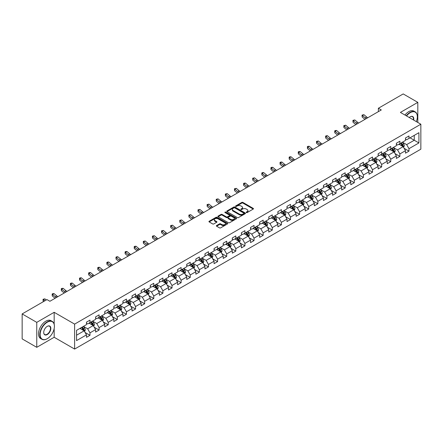 <?xml version="1.0" encoding="UTF-8"?>
<svg xmlns="http://www.w3.org/2000/svg" width="443" height="443" viewBox="0 0 443 443"><rect width="100%" height="100%" fill="white"/><g stroke="black" fill="none" stroke-linecap="round" stroke-linejoin="round"><path stroke-width="0.66" d="M246.347 212.568A0.57 0.327 0 0 0 247.15 212.568L253.246 209.052A0.808 0.471 0 0 0 253.479 208.719A0.808 0.471 0 0 0 253.246 208.393L242.919 202.429A0.808 0.471 0 0 0 241.773 202.429L235.682 205.951A0.57 0.327 0 0 0 236.484 206.41L237.271 205.956A2.597 1.501 0 0 1 240.942 205.956L241.8 206.455A2.597 1.501 0 0 1 242.565 207.512A2.597 1.501 0 0 1 241.8 208.57L241.014 209.03A0.57 0.327 0 0 0 241.817 209.489L242.603 209.035A2.597 1.501 0 0 1 246.275 209.035L247.139 209.533A2.597 1.501 0 0 1 247.897 210.591A2.597 1.501 0 0 1 247.139 211.654L246.347 212.108A0.57 0.327 0 0 0 246.347 212.568L246.347 212.108M216.599 225.542A0.808 0.471 0 0 0 216.361 225.875A0.808 0.471 0 0 0 216.599 226.201L219.495 227.874A0.808 0.471 0 0 0 220.642 227.874L227.409 223.97A0.808 0.471 0 0 0 227.647 223.637A0.808 0.471 0 0 0 227.409 223.305L217.087 217.347A0.808 0.471 0 0 0 215.94 217.347L209.174 221.256A0.808 0.471 0 0 0 208.935 221.583A0.808 0.471 0 0 0 209.174 221.915L212.668 223.936A0.808 0.471 0 0 0 213.814 223.936L216.71 222.264A0.808 0.471 0 0 0 216.948 221.932A0.808 0.471 0 0 0 216.71 221.6L214.977 220.597A2.171 1.251 0 0 1 214.34 219.717A2.171 1.251 0 0 1 215.68 218.56A2.171 1.251 0 0 1 218.045 218.831L224.839 222.751A2.171 1.251 0 0 1 225.476 223.637A2.171 1.251 0 0 1 224.136 224.795A2.171 1.251 0 0 1 221.771 224.523L220.642 223.87A0.808 0.471 0 0 0 219.495 223.87L216.599 225.542L216.599 226.201L219.495 224.546L219.495 223.87M54.168 312.304L36.758 322.36L22.15 313.926L22.15 338.889L36.758 347.323L54.168 337.267L74.618 349.073L74.618 324.11L54.168 312.304L54.168 324.154M417.81 122.462L417.81 102.361L400.4 112.411L420.85 124.217L74.618 324.11M417.81 102.361L403.208 93.927L378.372 108.264L378.372 111.636M22.15 313.926L46.98 299.59L49.904 301.279L381.296 109.947L378.372 108.264M237.332 217.579A0.808 0.471 0 0 0 238.478 217.579L245.245 213.67A0.808 0.471 0 0 0 245.483 213.338A0.808 0.471 0 0 0 245.245 213.011L234.923 207.047A0.808 0.471 0 0 0 233.771 207.047L227.004 210.957A0.808 0.471 0 0 0 226.772 211.289A0.808 0.471 0 0 0 227.004 211.621L237.332 217.579M225.254 212.695A0.57 0.327 0 0 1 225.83 212.773L236.313 218.825L229.557 222.729A0.808 0.471 0 0 1 228.411 222.729L218.089 216.765L220.985 215.11L220.985 214.434L218.089 216.106A0.808 0.471 0 0 0 217.851 216.439A0.808 0.471 0 0 0 218.089 216.765L218.089 216.106M220.985 215.11A0.808 0.471 0 0 1 222.131 215.11L222.131 214.434A0.808 0.471 0 0 0 220.985 214.434M222.131 214.434L226.318 216.849A0.808 0.471 0 0 0 227.464 216.849L229.385 215.741A0.808 0.471 0 0 0 229.624 215.409A0.808 0.471 0 0 0 229.385 215.076L225.027 212.562A0.57 0.327 0 0 1 225.83 212.097L236.324 218.155A0.808 0.471 0 0 1 236.562 218.488A0.808 0.471 0 0 1 236.324 218.82L236.324 218.155M74.618 349.073L420.85 149.18L420.85 124.217M85.106 332.494L89.984 335.312L89.984 332.848L95.594 329.609L95.594 332.073L99.099 330.052L99.099 327.587L104.709 324.348L104.709 326.812L108.214 324.785L108.214 322.327L113.823 319.087L113.823 321.552L117.329 319.525L117.329 317.061L122.932 313.827L122.932 316.285L126.443 314.264L126.443 311.8L132.047 308.561L132.047 311.025L135.552 309.004L135.552 306.539L141.162 303.3L141.162 305.764L144.667 303.737L144.667 301.279L150.277 298.039L150.277 300.498L153.782 298.477L153.782 296.013L159.391 292.773L159.391 295.237L162.897 293.216L162.897 290.752L168.506 287.513L168.506 289.977L172.011 287.95L172.011 285.491L177.621 282.252L177.621 284.716L181.126 282.689L181.126 280.225L186.736 276.991L186.736 279.45L190.241 277.429L190.241 274.965L195.85 271.725L195.85 274.189L199.356 272.168L199.356 269.704L204.965 266.464L204.965 268.929L208.47 266.902L208.47 264.443L214.08 261.204L214.08 263.663L217.585 261.641L217.585 259.177L223.194 255.938L223.194 258.402L226.7 256.381L226.7 253.917L232.309 250.677L232.309 253.141L235.814 251.115L235.814 248.656L241.424 245.416L241.424 247.881L244.929 245.854L244.929 243.39L250.539 240.156L250.539 242.614L254.044 240.593L254.044 238.129L259.653 234.89L259.653 237.354L263.159 235.333L263.159 232.868L268.768 229.629L268.768 232.093L272.273 230.067L272.273 227.608L277.883 224.368L277.883 226.827L281.388 224.806L281.388 222.342L286.998 219.108L286.998 221.566L290.503 219.545L290.503 217.081L296.112 213.842L296.112 216.306L299.618 214.279L299.618 211.82L305.227 208.581L305.227 211.045L308.732 209.018L308.732 206.554L314.342 203.32L314.342 205.779L317.847 203.758L317.847 201.294L323.451 198.054L323.451 200.518L326.962 198.497L326.962 196.033L332.566 192.794L332.566 195.258L336.076 193.231L336.076 190.772L341.68 187.533L341.68 189.997L345.186 187.97L345.186 185.506L350.795 182.272L350.795 184.731L354.3 182.71L354.3 180.246L359.91 177.006L359.91 179.47L363.415 177.444L363.415 174.985L369.025 171.746L369.025 174.21L372.53 172.183L372.53 169.719L378.139 166.485L378.139 168.944L381.644 166.922L381.644 164.458L387.254 161.219L387.254 163.683L390.759 161.662L390.759 159.198L396.369 155.958L396.369 158.422L399.874 156.396L399.874 153.937L405.483 150.698L405.483 153.162L408.989 151.135L408.989 148.671L418.923 142.939L418.923 132.684L414.249 135.381L414.249 140.237L418.923 142.939M89.984 335.312L86.479 337.333L86.479 334.875L76.545 340.606L76.545 330.351L86.479 324.619L86.479 322.155L89.984 320.134L89.984 322.593L95.594 319.359L95.594 316.895L99.099 314.868L99.099 317.332L104.709 314.093L104.709 311.634L108.214 309.607L108.214 312.071L113.823 308.832L113.823 306.368L117.329 304.347L117.329 306.811L122.932 303.571L122.932 301.107L126.443 299.086L126.443 301.545L132.047 298.305L132.047 295.846L135.552 293.82L135.552 296.284L141.162 293.045L141.162 290.58L144.667 288.559L144.667 291.023L150.277 287.784L150.277 285.32L153.782 283.298L153.782 285.757L159.391 282.523L159.391 280.059L162.897 278.032L162.897 280.497L168.506 277.257L168.506 274.798L172.011 272.772L172.011 275.236L177.621 271.996L177.621 269.532L181.126 267.511L181.126 269.975L186.736 266.736L186.736 264.272L190.241 262.25L190.241 264.709L195.85 261.47L195.85 259.011L199.356 256.984L199.356 259.448L204.965 256.209L204.965 253.75L208.47 251.724L208.47 254.188L214.08 250.948L214.08 248.484L217.585 246.463L217.585 248.922L223.194 245.688L223.194 243.224L226.7 241.197L226.7 243.661L232.309 240.422L232.309 237.963L235.814 235.936L235.814 238.4L241.424 235.161L241.424 232.697L244.929 230.676L244.929 233.14L250.539 229.9L250.539 227.436L254.044 225.415L254.044 227.874L259.653 224.64L259.653 222.176L263.159 220.149L263.159 222.613L268.768 219.374L268.768 216.915L272.273 214.888L272.273 217.352L277.883 214.113L277.883 211.649L281.388 209.628L281.388 212.086L286.998 208.852L286.998 206.388L290.503 204.361L290.503 206.826L296.112 203.586L296.112 201.128L299.618 199.101L299.618 201.565L305.227 198.326L305.227 195.861L308.732 193.84L308.732 196.304L314.342 193.065L314.342 190.601L317.847 188.58L317.847 191.038L323.451 187.804L323.451 185.34L326.962 183.313L326.962 185.778L332.566 182.538L332.566 180.079L336.076 178.053L336.076 180.517L341.68 177.278L341.68 174.813L345.186 172.792L345.186 175.251L350.795 172.017L350.795 169.553L354.3 167.526L354.3 169.99L359.91 166.751L359.91 164.292L363.415 162.265L363.415 164.73L369.025 161.49L369.025 159.026L372.53 157.005L372.53 159.469L378.139 156.229L378.139 153.765L381.644 151.744L381.644 154.203L387.254 150.969L387.254 148.505L390.759 146.478L390.759 148.942L396.369 145.703L396.369 143.244L399.874 141.217L399.874 143.682L405.483 140.442L405.483 137.978L408.989 135.957L408.989 138.415L418.923 132.684M89.049 323.135L93.257 325.561L87.648 328.8L83.439 326.375M86.479 323.268L87.648 323.944L89.984 322.593M87.648 328.8L89.984 332.848M93.257 325.561L95.594 329.609M98.163 317.875L102.372 320.3L96.762 323.54L92.554 321.109M95.594 318.008L96.762 318.683L99.099 317.332M96.762 323.54L99.099 327.587M102.372 320.3L104.709 324.348M107.278 312.608L111.481 315.039L105.877 318.279L101.668 315.848M104.709 312.747L105.877 313.422L108.214 312.071M105.877 318.279L108.214 322.327M111.481 315.039L113.823 319.087M116.393 307.348L120.596 309.779L114.992 313.013L110.783 310.587M113.823 307.481L114.992 308.156L117.329 306.811M114.992 313.013L117.329 317.061M120.596 309.779L122.932 313.827M125.507 302.087L129.71 304.513L124.101 307.752L119.898 305.327M122.932 302.22L124.101 302.896L126.443 301.545M124.101 307.752L126.443 311.8M129.71 304.513L132.047 308.561M134.622 296.821L138.825 299.252L133.216 302.491L129.013 300.061M132.047 296.96L133.216 297.635L135.552 296.284M133.216 302.491L135.552 306.539M138.825 299.252L141.162 303.3M143.737 291.56L147.94 293.991L142.33 297.231L138.127 294.8M141.162 291.699L142.33 292.369L144.667 291.023M142.33 297.231L144.667 301.279M147.94 293.991L150.277 298.039M152.852 286.3L157.055 288.725L151.445 291.965L147.242 289.539M150.277 286.433L151.445 287.108L153.782 285.757M151.445 291.965L153.782 296.013M157.055 288.725L159.391 292.773M161.966 281.039L166.169 283.465L160.56 286.704L156.357 284.273M159.391 281.172L160.56 281.848L162.897 280.497M160.56 286.704L162.897 290.752M166.169 283.465L168.506 287.513M171.076 275.773L175.284 278.204L169.675 281.443L165.472 279.012M168.506 275.911L169.675 276.587L172.011 275.236M169.675 281.443L172.011 285.491M175.284 278.204L177.621 282.252M180.19 270.512L184.399 272.943L178.789 276.177L174.586 273.752M177.621 270.645L178.789 271.321L181.126 269.975M178.789 276.177L181.126 280.225M184.399 272.943L186.736 276.991M189.305 265.252L193.513 267.677L187.904 270.917L183.695 268.491M186.736 265.385L187.904 266.06L190.241 264.709M187.904 270.917L190.241 274.965M193.513 267.677L195.85 271.725M198.42 259.986L202.628 262.417L197.019 265.656L192.81 263.225M195.85 260.124L197.019 260.8L199.356 259.448M197.019 265.656L199.356 269.704M202.628 262.417L204.965 266.464M207.534 254.725L211.743 257.156L206.133 260.395L201.925 257.964M204.965 254.863L206.133 255.533L208.47 254.188M206.133 260.395L208.47 264.443M211.743 257.156L214.08 261.204M216.649 249.464L220.858 251.895L215.248 255.129L211.04 252.704M214.08 249.597L215.248 250.273L217.585 248.922M215.248 255.129L217.585 259.177M220.858 251.895L223.194 255.938M225.764 244.204L229.972 246.629L224.363 249.869L220.154 247.438M223.194 244.337L224.363 245.012L226.7 243.661M224.363 249.869L226.7 253.917M229.972 246.629L232.309 250.677M234.879 238.938L239.087 241.369L233.478 244.608L229.269 242.177M232.309 239.076L233.478 239.752L235.814 238.4M233.478 244.608L235.814 248.656M239.087 241.369L241.424 245.416M243.993 233.677L248.202 236.108L242.592 239.342L238.384 236.916M241.424 233.81L242.592 234.485L244.929 233.14M242.592 239.342L244.929 243.39M248.202 236.108L250.539 240.156M253.108 228.416L257.317 230.842L251.707 234.081L247.499 231.656M250.539 228.549L251.707 229.225L254.044 227.874M251.707 234.081L254.044 238.129M257.317 230.842L259.653 234.89M262.223 223.15L266.431 225.581L260.822 228.821L256.613 226.39M259.653 223.289L260.822 223.964L263.159 222.613M260.822 228.821L263.159 232.868M266.431 225.581L268.768 229.629M271.337 217.89L275.546 220.321L269.937 223.56L265.728 221.129M268.768 218.028L269.937 218.698L272.273 217.352M269.937 223.56L272.273 227.608M275.546 220.321L277.883 224.368M280.452 212.629L284.661 215.06L279.051 218.294L274.843 215.868M277.883 212.762L279.051 213.437L281.388 212.086M279.051 218.294L281.388 222.342M284.661 215.06L286.998 219.108M289.567 207.368L293.775 209.794L288.166 213.033L283.957 210.602M286.998 207.501L288.166 208.177L290.503 206.826M288.166 213.033L290.503 217.081M293.775 209.794L296.112 213.842M298.682 202.102L302.89 204.533L297.281 207.773L293.072 205.342M296.112 202.241L297.281 202.916L299.618 201.565M297.281 207.773L299.618 211.82M302.89 204.533L305.227 208.581M307.796 196.842L311.999 199.272L306.395 202.506L302.187 200.081M305.227 196.974L306.395 197.65L308.732 196.304M306.395 202.506L308.732 206.554M311.999 199.272L314.342 203.32M316.911 191.581L321.114 194.006L315.51 197.246L311.302 194.82M314.342 191.714L315.51 192.389L317.847 191.038M315.51 197.246L317.847 201.294M321.114 194.006L323.451 198.054M326.026 186.315L330.229 188.746L324.625 191.985L320.416 189.554M323.451 186.453L324.625 187.129L326.962 185.778M324.625 191.985L326.962 196.033M330.229 188.746L332.566 192.794M335.141 181.054L339.344 183.485L333.734 186.724L329.531 184.294M332.566 181.193L333.734 181.863L336.076 180.517M333.734 186.724L336.076 190.772M339.344 183.485L341.68 187.533M344.255 175.793L348.458 178.224L342.849 181.458L338.646 179.033M341.68 175.926L342.849 176.602L345.186 175.251M342.849 181.458L345.186 185.506M348.458 178.224L350.795 182.272M353.37 170.533L357.573 172.958L351.964 176.198L347.761 173.767M350.795 170.666L351.964 171.341L354.3 169.99M351.964 176.198L354.3 180.246M357.573 172.958L359.91 177.006M362.485 165.267L366.688 167.698L361.078 170.937L356.875 168.506M359.91 165.405L361.078 166.081L363.415 164.73M361.078 170.937L363.415 174.985M366.688 167.698L369.025 171.746M371.594 160.006L375.802 162.437L370.193 165.671L365.99 163.245M369.025 160.139L370.193 160.815L372.53 159.469M370.193 165.671L372.53 169.719M375.802 162.437L378.139 166.485M380.709 154.745L384.917 157.171L379.308 160.41L375.105 157.985M378.139 154.878L379.308 155.554L381.644 154.203M379.308 160.41L381.644 164.458M384.917 157.171L387.254 161.219M389.823 149.485L394.032 151.91L388.422 155.15L384.219 152.719M387.254 149.618L388.422 150.293L390.759 148.942M388.422 155.15L390.759 159.198M394.032 151.91L396.369 155.958M398.938 144.219L403.147 146.65L397.537 149.889L393.329 147.458M396.369 144.357L397.537 145.027L399.874 143.682M397.537 149.889L399.874 153.937M403.147 146.65L405.483 150.698M410.041 137.812L414.249 140.237L406.652 144.623L402.443 142.197M405.483 139.091L406.652 139.767L408.989 138.415M406.652 144.623L408.989 148.671M36.758 322.36L36.758 347.323M76.545 335.213L84.142 330.827L79.934 328.396M84.142 330.827L86.479 334.875M404.11 148.316L408.989 151.135M394.995 153.583L399.874 156.396M385.881 158.843L390.759 161.662M376.766 164.104L381.644 166.922M367.651 169.37L372.53 172.183M358.537 174.631L363.415 177.444M349.422 179.891L354.3 182.71M340.307 185.152L345.186 187.97M331.198 190.418L336.076 193.231M322.083 195.679L326.962 198.497M312.968 200.939L317.847 203.758M303.854 206.205L308.732 209.018M294.739 211.466L299.618 214.279M285.624 216.727L290.503 219.545M276.51 221.987L281.388 224.806M267.395 227.253L272.273 230.067M258.28 232.514L263.159 235.333M249.165 237.775L254.044 240.593M240.051 243.035L244.929 245.854M230.936 248.301L235.814 251.115M221.821 253.562L226.7 256.381M212.706 258.823L217.585 261.641M203.592 264.089L208.47 266.902M194.477 269.35L199.356 272.168M185.362 274.61L190.241 277.429M176.248 279.871L181.126 282.689M167.133 285.137L172.011 287.95M158.018 290.398L162.897 293.216M148.903 295.658L153.782 298.477M139.789 300.924L144.667 303.737M130.674 306.185L135.552 309.004M121.565 311.446L126.443 314.264M112.45 316.706L117.329 319.525M103.335 321.972L108.214 324.785M94.221 327.233L99.099 330.052M54.168 337.267L54.168 328.562M246.574 212.651L247.139 212.324A2.597 1.501 0 0 0 247.897 211.267L247.897 210.591M242.565 207.512L242.565 208.188A2.597 1.501 0 0 1 241.8 209.246L241.241 209.572M253.235 209.057L242.919 203.104A0.808 0.471 0 0 0 241.773 203.104L235.909 206.493M245.234 213.676L234.923 207.723A0.808 0.471 0 0 0 233.771 207.723L227.015 211.627L227.004 210.957M243.811 213.57A0.57 0.327 0 0 0 243.811 213.111L234.751 207.878A0.57 0.327 0 0 0 233.948 207.878L233.112 208.36A2.597 1.501 0 0 0 232.353 209.417A2.597 1.501 0 0 0 233.112 210.475L239.309 214.052A2.597 1.501 0 0 0 242.98 214.052L243.811 213.57L243.811 214.246A0.57 0.327 0 0 0 243.977 214.013L243.977 213.338M232.353 209.417L232.353 210.093A2.597 1.501 0 0 0 233.112 211.15L233.112 210.475M243.811 214.246L242.98 214.728A2.597 1.501 0 0 1 239.309 214.728L233.112 211.15M222.131 215.11L226.318 217.524A0.808 0.471 0 0 0 227.464 217.524L229.385 216.417A0.808 0.471 0 0 0 229.624 216.084L229.624 215.409M230.665 219.357A2.171 1.251 0 0 0 233.029 219.628A2.171 1.251 0 0 0 234.364 218.471A2.171 1.251 0 0 0 233.732 217.585L231.335 216.206A0.808 0.471 0 0 0 230.188 216.206L228.267 217.314A0.808 0.471 0 0 0 228.029 217.646A0.808 0.471 0 0 0 228.267 217.978L230.665 219.357L230.665 220.033A2.171 1.251 0 0 0 233.029 220.304A2.171 1.251 0 0 0 234.364 219.147L234.364 218.471M228.029 217.646L228.029 218.321A0.808 0.471 0 0 0 228.267 218.648L228.267 217.978M230.665 220.033L228.267 218.648M225.476 223.637L225.476 224.313A2.171 1.251 0 0 1 224.136 225.47A2.171 1.251 0 0 1 221.771 225.199L220.642 224.546A0.808 0.471 0 0 0 219.495 224.546M214.34 219.717L214.34 220.387A2.171 1.251 0 0 0 214.977 221.273L214.977 220.597M216.71 221.6L216.71 222.264L214.977 221.273M227.409 223.305L227.409 223.97L217.087 218.022A0.808 0.471 0 0 0 215.94 218.022L209.179 221.921L209.174 221.256M403.606 147.447L404.304 145.697A2.187 1.263 -120 0 0 403.606 143.831L402.399 142.225M400.295 145.005L399.475 143.909M400.588 143.266L401.795 144.878A2.187 1.263 60 0 1 402.421 146.196L403.119 145.791A2.187 1.263 -120 0 0 402.493 144.473L401.286 142.862M400.738 143.183L402.078 144.966A1.113 0.642 60 0 1 402.283 145.304L403.119 145.791M366.378 118.558A4.131 2.387 60 0 1 365.237 117.866L362.457 115.523L362.13 116.98L364.916 119.322A6.196 3.577 -120 0 0 364.977 119.372M367.84 117.716A4.131 2.387 60 0 1 366.699 117.024L363.913 114.682L362.457 115.523L362.053 115.086L363.913 114.682M362.13 116.98L362.053 115.086M416.331 121.609A10.078 5.82 120 0 0 417.345 116.797A10.078 5.82 120 0 0 410.218 112.683A10.078 5.82 120 0 0 406.552 115.961M406.253 115.789A10.327 5.964 -60 0 1 410.041 112.378A10.327 5.964 -60 0 1 415.207 111.863A10.327 5.964 -60 0 1 417.345 116.592A10.327 5.964 -60 0 1 417.345 116.697M409.243 117.517A5.039 2.913 -60 0 1 410.218 116.797L410.218 116.797A5.039 2.913 -60 0 1 413.646 120.059M404.968 115.047A10.327 5.964 -60 0 1 408.756 111.636A10.327 5.964 -60 0 1 413.923 111.121L415.207 111.863M413.325 119.87A4.79 2.769 120 0 0 412.439 116.659A4.79 2.769 120 0 0 410.129 116.847M47.096 338.784L47.274 338.685A10.078 5.82 120 0 0 54.4 326.341A10.078 5.82 120 0 0 47.274 322.222A10.078 5.82 120 0 0 40.147 334.57A10.078 5.82 120 0 0 47.274 338.685L47.096 338.784A10.327 5.964 -60 0 1 41.935 339.299A10.327 5.964 -60 0 1 40.352 331.021A10.327 5.964 -60 0 1 47.096 321.923A10.327 5.964 -60 0 1 52.263 321.408A10.327 5.964 -60 0 1 54.4 326.137A10.327 5.964 -60 0 1 54.4 326.236M47.274 334.57A5.039 2.913 -60 0 1 43.707 332.51A5.039 2.913 -60 0 1 47.274 326.341L47.274 326.341A5.039 2.913 -60 0 1 50.84 328.396A5.039 2.913 -60 0 1 47.274 334.57M43.713 332.411A4.79 2.769 120 0 0 44.704 334.504A4.79 2.769 120 0 0 47.096 334.266A4.79 2.769 120 0 0 50.231 330.041A4.79 2.769 120 0 0 49.494 326.203A4.79 2.769 120 0 0 47.185 326.391M41.935 339.299L40.651 338.557A10.327 5.964 -60 0 1 39.067 330.279A10.327 5.964 -60 0 1 45.812 321.181A10.327 5.964 -60 0 1 50.978 320.666L52.263 321.408M394.491 152.708L395.189 150.958A2.187 1.263 -120 0 0 394.491 149.097L393.284 147.486M391.18 150.266L390.361 149.169M391.474 148.532L392.681 150.138A2.187 1.263 60 0 1 393.306 151.456L394.004 151.052A2.187 1.263 -120 0 0 393.378 149.734L392.177 148.128M391.623 148.444L392.963 150.227A1.113 0.642 60 0 1 393.168 150.57L394.004 151.052M385.377 157.974L386.075 156.224A2.187 1.263 -120 0 0 385.377 154.358L384.17 152.746M382.065 155.526L381.246 154.435M382.359 153.793L383.566 155.404A2.187 1.263 60 0 1 384.192 156.722L384.895 156.313A2.187 1.263 -120 0 0 384.264 155L383.062 153.389M382.514 153.704L383.848 155.493A1.113 0.642 60 0 1 384.053 155.831L384.895 156.313M357.263 123.824A4.131 2.387 60 0 1 356.128 123.126L353.342 120.784L353.016 122.246L355.801 124.583A6.196 3.577 -120 0 0 355.862 124.633M358.725 122.977A4.131 2.387 60 0 1 357.584 122.285L354.799 119.942L353.342 120.784L352.938 120.346L354.799 119.942M353.016 122.246L352.938 120.346M348.154 129.085A4.131 2.387 60 0 1 347.013 128.387L344.228 126.05L343.901 127.506L346.686 129.849A6.196 3.577 -120 0 0 346.747 129.893M349.61 128.243A4.131 2.387 60 0 1 348.469 127.545L345.684 125.203L344.228 126.05L343.823 125.613L345.684 125.203M343.901 127.506L343.823 125.613M376.268 163.234L376.96 161.485A2.187 1.263 -120 0 0 376.262 159.618L375.055 158.007M372.951 160.792L372.137 159.696M373.244 159.054L374.451 160.665A2.187 1.263 60 0 1 375.077 161.983L375.78 161.579A2.187 1.263 -120 0 0 375.149 160.261L373.947 158.649M373.399 158.965L374.734 160.754A1.113 0.642 60 0 1 374.939 161.091L375.78 161.579M367.153 168.495L367.845 166.745A2.187 1.263 -120 0 0 367.147 164.879L365.94 163.273M363.841 166.053L363.022 164.957M364.129 164.32L365.337 165.926A2.187 1.263 60 0 1 365.962 167.244L366.666 166.839A2.187 1.263 -120 0 0 366.034 165.521L364.833 163.91M364.284 164.231L365.619 166.014A1.113 0.642 60 0 1 365.824 166.352L366.666 166.839M358.038 173.761L358.73 172.006A2.187 1.263 -120 0 0 358.033 170.145L356.825 168.534M354.727 171.314L353.907 170.223M355.015 169.58L356.222 171.192A2.187 1.263 60 0 1 356.848 172.504L357.551 172.1A2.187 1.263 -120 0 0 356.92 170.782L355.718 169.176M355.17 169.492L356.504 171.275A1.113 0.642 60 0 1 356.709 171.618L357.551 172.1M339.039 134.345A4.131 2.387 60 0 1 337.898 133.653L335.113 131.311L334.786 132.767L337.572 135.109A6.196 3.577 -120 0 0 337.632 135.159M340.495 133.504A4.131 2.387 60 0 1 339.355 132.806L336.575 130.469L335.113 131.311L334.714 130.873L335.296 130.535L336.575 130.469M334.786 132.767L334.714 130.873M329.924 139.606A4.131 2.387 60 0 1 328.784 138.914L325.998 136.571L325.671 138.028L328.457 140.37A6.196 3.577 -120 0 0 328.518 140.42M331.381 138.764A4.131 2.387 60 0 1 330.24 138.072L327.46 135.73L325.998 136.571L325.599 136.134L326.181 135.796L327.46 135.73M325.671 138.028L325.599 136.134M320.81 144.872A4.131 2.387 60 0 1 319.669 144.174L316.883 141.838L316.557 143.294L319.342 145.631A6.196 3.577 -120 0 0 319.403 145.681M322.266 144.025A4.131 2.387 60 0 1 321.125 143.333L318.345 140.99L316.883 141.838L316.485 141.395L318.345 140.99M316.557 143.294L316.485 141.395M311.695 150.133A4.131 2.387 60 0 1 310.554 149.441L307.769 147.098L307.442 148.555L310.227 150.897A6.196 3.577 -120 0 0 310.288 150.947M313.151 149.291A4.131 2.387 60 0 1 312.01 148.593L309.231 146.256L307.769 147.098L307.37 146.661L307.951 146.323L309.231 146.256M307.442 148.555L307.37 146.661M302.58 155.393A4.131 2.387 60 0 1 301.439 154.701L298.654 152.359L298.327 153.815L301.113 156.157A6.196 3.577 -120 0 0 301.174 156.207M304.042 154.552A4.131 2.387 60 0 1 302.901 153.859L300.116 151.517L298.654 152.359L298.255 151.921L298.837 151.584L300.116 151.517M298.327 153.815L298.255 151.921M293.465 160.659A4.131 2.387 60 0 1 292.325 159.962L289.539 157.619L289.213 159.081L291.998 161.418A6.196 3.577 -120 0 0 292.059 161.468M294.927 159.812A4.131 2.387 60 0 1 293.787 159.12L291.001 156.778L289.539 157.619L289.141 157.182L289.722 156.844L291.001 156.778M289.213 159.081L289.141 157.182M284.351 165.92A4.131 2.387 60 0 1 283.21 165.222L280.425 162.886L280.098 164.342L282.883 166.684A6.196 3.577 -120 0 0 282.944 166.729M285.813 165.078A4.131 2.387 60 0 1 284.672 164.381L281.886 162.038L280.425 162.886L280.026 162.448L280.607 162.11L281.886 162.038M280.098 164.342L280.026 162.448M275.236 171.181A4.131 2.387 60 0 1 274.095 170.489L271.31 168.146L270.983 169.603L273.768 171.945A6.196 3.577 -120 0 0 273.829 171.995M276.698 170.339A4.131 2.387 60 0 1 275.557 169.641L272.772 167.304L271.31 168.146L270.911 167.709L271.493 167.371L272.772 167.304M270.983 169.603L270.911 167.709M266.121 176.441A4.131 2.387 60 0 1 264.98 175.749L262.195 173.407L261.868 174.863L264.654 177.206A6.196 3.577 -120 0 0 264.715 177.255M267.583 175.6A4.131 2.387 60 0 1 266.442 174.907L263.657 172.565L262.195 173.407L261.796 172.969L262.378 172.632L263.657 172.565M261.868 174.863L261.796 172.969M257.006 181.708A4.131 2.387 60 0 1 255.866 181.01L253.08 178.673L252.759 180.129L255.539 182.466A6.196 3.577 -120 0 0 255.6 182.516M258.468 180.86A4.131 2.387 60 0 1 257.328 180.168L254.542 177.826L253.08 178.673L252.682 178.23L254.542 177.826M252.759 180.129L252.682 178.23M247.892 186.968A4.131 2.387 60 0 1 246.751 186.276L243.966 183.934L243.644 185.39L246.424 187.732A6.196 3.577 -120 0 0 246.485 187.782M249.354 186.126A4.131 2.387 60 0 1 248.213 185.429L245.428 183.092L243.966 183.934L243.567 183.496L244.148 183.158L245.428 183.092M243.644 185.39L243.567 183.496M238.777 192.229A4.131 2.387 60 0 1 237.636 191.537L234.851 189.194L234.53 190.651L237.31 192.993A6.196 3.577 -120 0 0 237.37 193.043M240.239 191.387A4.131 2.387 60 0 1 239.098 190.695L236.313 188.353L234.851 189.194L234.452 188.757L236.313 188.353M234.53 190.651L234.452 188.757M229.662 197.495A4.131 2.387 60 0 1 228.522 196.797L225.736 194.455L225.415 195.917L228.2 198.254A6.196 3.577 -120 0 0 228.256 198.303M231.124 196.648A4.131 2.387 60 0 1 229.983 195.956L227.198 193.613L225.736 194.455L225.337 194.017L227.198 193.613M225.415 195.917L225.337 194.017M220.548 202.756A4.131 2.387 60 0 1 219.407 202.058L216.621 199.721L216.3 201.177L219.086 203.514A6.196 3.577 -120 0 0 219.141 203.564M222.009 201.914A4.131 2.387 60 0 1 220.869 201.216L218.083 198.874L216.621 199.721L216.223 199.284L218.083 198.874M216.3 201.177L216.223 199.284M211.433 208.016A4.131 2.387 60 0 1 210.292 207.324L207.507 204.982L207.186 206.438L209.971 208.78A6.196 3.577 -120 0 0 210.026 208.83M212.895 207.174A4.131 2.387 60 0 1 211.754 206.477L208.969 204.14L207.507 204.982L207.108 204.544L208.969 204.14M207.186 206.438L207.108 204.544M202.318 213.277A4.131 2.387 60 0 1 201.177 212.585L198.392 210.242L198.071 211.699L200.856 214.041A6.196 3.577 -120 0 0 200.912 214.091M203.78 212.435A4.131 2.387 60 0 1 202.639 211.743L199.854 209.401L198.392 210.242L197.993 209.805L199.854 209.401M198.071 211.699L197.993 209.805M193.203 218.543A4.131 2.387 60 0 1 192.063 217.845L189.277 215.508L188.956 216.965L191.741 219.302A6.196 3.577 -120 0 0 191.797 219.351M194.665 217.696A4.131 2.387 60 0 1 193.525 217.004L190.739 214.661L189.277 215.508L188.879 215.065L190.739 214.661M188.956 216.965L188.879 215.065M184.089 223.804A4.131 2.387 60 0 1 182.948 223.106L180.163 220.769L179.841 222.225L182.627 224.568A6.196 3.577 -120 0 0 182.682 224.618M185.551 222.962A4.131 2.387 60 0 1 184.41 222.264L181.624 219.927L180.163 220.769L179.764 220.332L181.624 219.927M179.841 222.225L179.764 220.332M174.974 229.064A4.131 2.387 60 0 1 173.833 228.372L171.053 226.03L170.727 227.486L173.512 229.828A6.196 3.577 -120 0 0 173.567 229.878M176.436 228.223A4.131 2.387 60 0 1 175.295 227.525L172.51 225.188L171.053 226.03L170.649 225.592L172.51 225.188M170.727 227.486L170.649 225.592M348.923 179.022L349.616 177.272A2.187 1.263 -120 0 0 348.918 175.406L347.711 173.794M345.612 176.574L344.792 175.483M345.9 174.841L347.107 176.452A2.187 1.263 60 0 1 347.733 177.77L348.436 177.366A2.187 1.263 -120 0 0 347.81 176.048L346.603 174.437M346.055 174.752L347.39 176.541A1.113 0.642 60 0 1 347.594 176.879L348.436 177.366M339.809 184.282L340.501 182.533A2.187 1.263 -120 0 0 339.803 180.666L338.596 179.061M336.497 181.84L335.678 180.744M336.785 180.102L337.992 181.713A2.187 1.263 60 0 1 338.618 183.031L339.321 182.627A2.187 1.263 -120 0 0 338.696 181.309L337.488 179.697M336.94 180.019L338.275 181.802A1.113 0.642 60 0 1 338.48 182.139L339.321 182.627M330.694 189.543L331.386 187.793A2.187 1.263 -120 0 0 330.688 185.933L329.481 184.321M327.383 187.101L326.563 186.005M327.67 185.368L328.878 186.974A2.187 1.263 60 0 1 329.503 188.292L330.207 187.887A2.187 1.263 -120 0 0 329.581 186.569L328.374 184.964M327.826 185.279L329.16 187.062A1.113 0.642 60 0 1 329.365 187.406L330.207 187.887M321.579 194.809L322.271 193.059A2.187 1.263 -120 0 0 321.574 191.193L320.367 189.582M318.268 192.362L317.448 191.271M318.556 190.628L319.763 192.24A2.187 1.263 60 0 1 320.389 193.558L321.092 193.148A2.187 1.263 -120 0 0 320.466 191.836L319.259 190.224M318.711 190.54L320.045 192.328A1.113 0.642 60 0 1 320.25 192.666L321.092 193.148M312.465 200.07L313.157 198.32A2.187 1.263 -120 0 0 312.459 196.454L311.252 194.842M309.153 197.628L308.334 196.531M309.441 195.889L310.648 197.5A2.187 1.263 60 0 1 311.274 198.818L311.977 198.414A2.187 1.263 -120 0 0 311.351 197.096L310.144 195.485M309.596 195.8L310.931 197.589A1.113 0.642 60 0 1 311.136 197.927L311.977 198.414M303.35 205.331L304.042 203.581A2.187 1.263 -120 0 0 303.344 201.715L302.137 200.109M300.038 202.888L299.219 201.792M300.326 201.155L301.533 202.761A2.187 1.263 60 0 1 302.159 204.079L302.862 203.675A2.187 1.263 -120 0 0 302.237 202.357L301.03 200.745M300.481 201.067L301.821 202.85A1.113 0.642 60 0 1 302.021 203.187L302.862 203.675M294.235 210.597L294.927 208.841A2.187 1.263 -120 0 0 294.23 206.981L293.022 205.369M290.924 208.149L290.104 207.058M291.212 206.416L292.419 208.027A2.187 1.263 60 0 1 293.045 209.34L293.748 208.935A2.187 1.263 -120 0 0 293.122 207.617L291.915 206.012M291.367 206.327L292.707 208.11A1.113 0.642 60 0 1 292.906 208.454L293.748 208.935M285.12 215.857L285.813 214.107A2.187 1.263 -120 0 0 285.115 212.241L283.913 210.63M281.809 213.41L280.989 212.319M282.097 211.676L283.304 213.288A2.187 1.263 60 0 1 283.93 214.606L284.633 214.202A2.187 1.263 -120 0 0 284.007 212.884L282.8 211.272M282.252 211.588L283.592 213.376A1.113 0.642 60 0 1 283.791 213.714L284.633 214.202M276.006 221.118L276.703 219.368A2.187 1.263 -120 0 0 276 217.502L274.798 215.896M272.694 218.676L271.875 217.579M272.988 216.937L274.189 218.549A2.187 1.263 60 0 1 274.815 219.866L275.518 219.462A2.187 1.263 -120 0 0 274.893 218.144L273.685 216.533M273.137 216.854L274.477 218.637A1.113 0.642 60 0 1 274.677 218.975L275.518 219.462M266.891 226.379L267.589 224.629A2.187 1.263 -120 0 0 266.885 222.768L265.684 221.157M263.579 223.936L262.76 222.84M263.873 222.203L265.075 223.809A2.187 1.263 60 0 1 265.7 225.127L266.404 224.723A2.187 1.263 -120 0 0 265.778 223.405L264.571 221.799M264.022 222.115L265.363 223.898A1.113 0.642 60 0 1 265.562 224.236L266.404 224.723M257.776 231.645L258.474 229.895A2.187 1.263 -120 0 0 257.771 228.029L256.569 226.417M254.465 229.197L253.645 228.106M254.758 227.464L255.96 229.075A2.187 1.263 60 0 1 256.591 230.393L257.289 229.983A2.187 1.263 -120 0 0 256.663 228.671L255.456 227.06M254.908 227.375L256.248 229.164A1.113 0.642 60 0 1 256.447 229.502L257.289 229.983M248.661 236.905L249.359 235.155A2.187 1.263 -120 0 0 248.656 233.289L247.454 231.678M245.35 234.458L244.53 233.367M245.643 232.725L246.845 234.336A2.187 1.263 60 0 1 247.476 235.654L248.174 235.25A2.187 1.263 -120 0 0 247.548 233.932L246.341 232.32M245.793 232.636L247.133 234.425A1.113 0.642 60 0 1 247.332 234.762L248.174 235.25M239.547 242.166L240.244 240.416A2.187 1.263 -120 0 0 239.547 238.55L238.34 236.944M236.235 239.724L235.416 238.627M236.529 237.991L237.73 239.597A2.187 1.263 60 0 1 238.362 240.914L239.059 240.51A2.187 1.263 -120 0 0 238.434 239.192L237.226 237.581M236.678 237.902L238.018 239.685A1.113 0.642 60 0 1 238.218 240.023L239.059 240.51M230.432 247.432L231.13 245.677A2.187 1.263 -120 0 0 230.432 243.816L229.225 242.205M227.121 244.985L226.301 243.894M227.414 243.251L228.616 244.863A2.187 1.263 60 0 1 229.247 246.175L229.945 245.771A2.187 1.263 -120 0 0 229.319 244.453L228.112 242.847M227.564 243.163L228.904 244.946A1.113 0.642 60 0 1 229.103 245.289L229.945 245.771M221.317 252.693L222.015 250.943A2.187 1.263 -120 0 0 221.317 249.077L220.11 247.465M218.006 250.245L217.186 249.154M218.299 248.512L219.506 250.123A2.187 1.263 60 0 1 220.132 251.441L220.83 251.037A2.187 1.263 -120 0 0 220.204 249.719L218.997 248.108M218.449 248.423L219.789 250.212A1.113 0.642 60 0 1 219.994 250.55L220.83 251.037M212.203 257.953L212.9 256.204A2.187 1.263 -120 0 0 212.203 254.337L210.995 252.731M208.891 255.511L208.072 254.415M209.185 253.773L210.392 255.384A2.187 1.263 60 0 1 211.018 256.702L211.715 256.298A2.187 1.263 -120 0 0 211.089 254.98L209.882 253.368M209.334 253.689L210.674 255.473A1.113 0.642 60 0 1 210.879 255.81L211.715 256.298M203.088 263.214L203.786 261.464A2.187 1.263 -120 0 0 203.088 259.604L201.881 257.992M199.776 260.772L198.957 259.676M200.07 259.039L201.277 260.645A2.187 1.263 60 0 1 201.903 261.963L202.601 261.558A2.187 1.263 -120 0 0 201.975 260.24L200.768 258.634M200.219 258.95L201.559 260.733A1.113 0.642 60 0 1 201.764 261.071L202.601 261.558M193.973 268.48L194.671 266.73A2.187 1.263 -120 0 0 193.973 264.864L192.766 263.253M190.662 266.033L189.842 264.942M190.955 264.299L192.162 265.911A2.187 1.263 60 0 1 192.788 267.229L193.486 266.819A2.187 1.263 -120 0 0 192.86 265.507L191.658 263.895M191.105 264.211L192.445 265.999A1.113 0.642 60 0 1 192.65 266.337L193.486 266.819M184.858 273.741L185.556 271.991A2.187 1.263 -120 0 0 184.858 270.125L183.651 268.513M181.547 271.293L180.727 270.202M181.84 269.56L183.048 271.171A2.187 1.263 60 0 1 183.673 272.489L184.377 272.085A2.187 1.263 -120 0 0 183.745 270.767L182.544 269.156M181.99 269.471L183.33 271.26A1.113 0.642 60 0 1 183.535 271.598L184.377 272.085M175.749 279.001L176.441 277.252A2.187 1.263 -120 0 0 175.744 275.385L174.536 273.78M172.432 276.559L171.618 275.463M172.726 274.826L173.933 276.432A2.187 1.263 60 0 1 174.559 277.75L175.262 277.346A2.187 1.263 -120 0 0 174.631 276.028L173.429 274.416M172.881 274.738L174.215 276.521A1.113 0.642 60 0 1 174.42 276.858L175.262 277.346M166.634 284.268L167.327 282.512A2.187 1.263 -120 0 0 166.629 280.652L165.422 279.04M163.317 281.82L162.503 280.729M163.611 280.087L164.818 281.698A2.187 1.263 60 0 1 165.444 283.011L166.147 282.606A2.187 1.263 -120 0 0 165.516 281.288L164.314 279.683M163.766 279.998L165.101 281.781A1.113 0.642 60 0 1 165.305 282.125L166.147 282.606M157.52 289.528L158.212 287.778A2.187 1.263 -120 0 0 157.514 285.912L156.307 284.301M154.208 287.081L153.389 285.99M154.496 285.347L155.703 286.959A2.187 1.263 60 0 1 156.329 288.277L157.032 287.872A2.187 1.263 -120 0 0 156.401 286.555L155.2 284.943M154.651 285.259L155.986 287.047A1.113 0.642 60 0 1 156.191 287.385L157.032 287.872M148.405 294.789L149.097 293.039A2.187 1.263 -120 0 0 148.399 291.173L147.192 289.567M145.094 292.347L144.274 291.25M145.382 290.608L146.589 292.219A2.187 1.263 60 0 1 147.214 293.537L147.918 293.133A2.187 1.263 -120 0 0 147.292 291.815L146.085 290.204M145.537 290.519L146.871 292.308A1.113 0.642 60 0 1 147.076 292.646L147.918 293.133M139.29 300.049L139.982 298.3A2.187 1.263 -120 0 0 139.285 296.439L138.078 294.828M135.979 297.607L135.159 296.511M136.267 295.874L137.474 297.48A2.187 1.263 60 0 1 138.1 298.798L138.803 298.394A2.187 1.263 -120 0 0 138.177 297.076L136.97 295.47M136.422 295.786L137.756 297.569A1.113 0.642 60 0 1 137.961 297.906L138.803 298.394M130.176 305.316L130.868 303.566A2.187 1.263 -120 0 0 130.17 301.7L128.963 300.088M126.864 302.868L126.045 301.777M127.152 301.135L128.359 302.746A2.187 1.263 60 0 1 128.985 304.059L129.688 303.654A2.187 1.263 -120 0 0 129.063 302.342L127.855 300.731M127.307 301.046L128.642 302.835A1.113 0.642 60 0 1 128.847 303.173L129.688 303.654M165.859 234.33A4.131 2.387 60 0 1 164.718 233.633L161.939 231.29L161.612 232.752L164.397 235.089A6.196 3.577 -120 0 0 164.458 235.139M167.321 233.483A4.131 2.387 60 0 1 166.18 232.791L163.395 230.449L161.939 231.29L161.534 230.853L163.395 230.449M161.612 232.752L161.534 230.853M156.744 239.591A4.131 2.387 60 0 1 155.604 238.893L152.824 236.556L152.497 238.013L155.283 240.35A6.196 3.577 -120 0 0 155.343 240.399M158.206 238.749A4.131 2.387 60 0 1 157.066 238.052L154.28 235.709L152.824 236.556L152.42 236.119L154.28 235.709M152.497 238.013L152.42 236.119M147.63 244.852A4.131 2.387 60 0 1 146.495 244.159L143.709 241.817L143.382 243.273L146.168 245.616A6.196 3.577 -120 0 0 146.229 245.666M149.092 244.01A4.131 2.387 60 0 1 147.951 243.312L145.166 240.975L143.709 241.817L143.305 241.38L145.166 240.975M143.382 243.273L143.305 241.38M138.521 250.112A4.131 2.387 60 0 1 137.38 249.42L134.594 247.078L134.268 248.534L137.053 250.876A6.196 3.577 -120 0 0 137.114 250.926M139.977 249.271A4.131 2.387 60 0 1 138.836 248.578L136.051 246.236L134.594 247.078L134.196 246.64L134.777 246.302L136.051 246.236M134.268 248.534L134.196 246.64M129.406 255.378A4.131 2.387 60 0 1 128.265 254.681L125.48 252.344L125.153 253.8L127.938 256.137A6.196 3.577 -120 0 0 127.999 256.187M130.862 254.531A4.131 2.387 60 0 1 129.721 253.839L126.942 251.497L125.48 252.344L125.081 251.901L125.662 251.563L126.942 251.497M125.153 253.8L125.081 251.901M120.291 260.639A4.131 2.387 60 0 1 119.15 259.941L116.365 257.604L116.038 259.061L118.824 261.403A6.196 3.577 -120 0 0 118.885 261.453M121.747 259.797A4.131 2.387 60 0 1 120.607 259.1L117.827 256.763L116.365 257.604L115.966 257.167L116.548 256.829L117.827 256.763M116.038 259.061L115.966 257.167M111.176 265.9A4.131 2.387 60 0 1 110.036 265.207L107.25 262.865L106.924 264.321L109.709 266.664A6.196 3.577 -120 0 0 109.77 266.714M112.633 265.058A4.131 2.387 60 0 1 111.492 264.36L108.712 262.023L107.25 262.865L106.852 262.428L107.433 262.09L108.712 262.023M106.924 264.321L106.852 262.428M102.062 271.166A4.131 2.387 60 0 1 100.921 270.468L98.136 268.126L97.809 269.588L100.594 271.924A6.196 3.577 -120 0 0 100.655 271.974M103.518 270.319A4.131 2.387 60 0 1 102.383 269.626L99.597 267.284L98.136 268.126L97.737 267.688L98.318 267.351L99.597 267.284M97.809 269.588L97.737 267.688M92.947 276.426A4.131 2.387 60 0 1 91.806 275.729L89.021 273.392L88.694 274.848L91.479 277.185A6.196 3.577 -120 0 0 91.54 277.235M94.409 275.585A4.131 2.387 60 0 1 93.268 274.887L90.483 272.545L89.021 273.392L88.622 272.954L89.204 272.617L90.483 272.545M88.694 274.848L88.622 272.954M121.061 310.576L121.753 308.826A2.187 1.263 -120 0 0 121.055 306.96L119.848 305.349M117.749 308.129L116.93 307.038M118.037 306.395L119.245 308.007A2.187 1.263 60 0 1 119.87 309.325L120.574 308.921A2.187 1.263 -120 0 0 119.948 307.603L118.741 305.991M118.192 306.307L119.527 308.095A1.113 0.642 60 0 1 119.732 308.433L120.574 308.921M83.832 281.687A4.131 2.387 60 0 1 82.691 280.995L79.906 278.653L79.579 280.109L82.365 282.451A6.196 3.577 -120 0 0 82.426 282.501M85.294 280.845A4.131 2.387 60 0 1 84.153 280.148L81.368 277.811L79.906 278.653L79.507 278.215L80.089 277.877L81.368 277.811M79.579 280.109L79.507 278.215M111.946 315.837L112.638 314.087A2.187 1.263 -120 0 0 111.941 312.221L110.733 310.615M108.635 313.395L107.815 312.298M108.923 311.662L110.13 313.267A2.187 1.263 60 0 1 110.756 314.585L111.459 314.181A2.187 1.263 -120 0 0 110.833 312.863L109.626 311.252M109.078 311.573L110.412 313.356A1.113 0.642 60 0 1 110.617 313.694L111.459 314.181M74.717 286.948A4.131 2.387 60 0 1 73.577 286.256L70.791 283.913L70.465 285.37L73.25 287.712A6.196 3.577 -120 0 0 73.311 287.762M76.179 286.106A4.131 2.387 60 0 1 75.039 285.414L72.253 283.071L70.791 283.913L70.393 283.476L70.974 283.138L72.253 283.071M70.465 285.37L70.393 283.476M102.831 321.103L103.524 319.348A2.187 1.263 -120 0 0 102.826 317.487L101.619 315.876M99.52 318.655L98.7 317.565M99.808 316.922L101.015 318.534A2.187 1.263 60 0 1 101.641 319.846L102.344 319.442A2.187 1.263 -120 0 0 101.718 318.124L100.511 316.518M99.963 316.834L101.297 318.617A1.113 0.642 60 0 1 101.502 318.96L102.344 319.442M65.603 292.214A4.131 2.387 60 0 1 64.462 291.516L61.677 289.179L61.35 290.636L64.135 292.973A6.196 3.577 -120 0 0 64.196 293.022M67.065 291.367A4.131 2.387 60 0 1 65.924 290.674L63.139 288.332L61.677 289.179L61.278 288.736L61.859 288.399L63.139 288.332M61.35 290.636L61.278 288.736M93.717 326.364L94.409 324.614A2.187 1.263 -120 0 0 93.711 322.748L92.504 321.136M90.405 323.916L89.586 322.825M90.693 322.183L91.9 323.794A2.187 1.263 60 0 1 92.526 325.112L93.229 324.708A2.187 1.263 -120 0 0 92.604 323.39L91.396 321.779M90.848 322.094L92.188 323.883A1.113 0.642 60 0 1 92.388 324.221L93.229 324.708M56.488 297.474A4.131 2.387 60 0 1 55.347 296.777L52.562 294.44L52.235 295.896L55.021 298.239A6.196 3.577 -120 0 0 55.082 298.289M57.95 296.633A4.131 2.387 60 0 1 56.809 295.935L54.024 293.598L52.562 294.44L52.163 294.002L52.745 293.665L54.024 293.598M52.235 295.896L52.163 294.002M84.602 331.624L85.294 329.874A2.187 1.263 -120 0 0 84.596 328.008L83.395 326.402M81.29 329.182L80.471 328.086M81.578 327.443L82.786 329.055A2.187 1.263 60 0 1 83.411 330.373L84.115 329.969A2.187 1.263 -120 0 0 83.489 328.651L82.282 327.039M81.733 327.355L83.074 329.143A1.113 0.642 60 0 1 83.273 329.481L84.115 329.969M46.271 300L44.909 298.859L43.447 299.701L43.126 301.157L43.586 301.55M44.809 300.847L43.049 299.263L44.909 298.859M43.126 301.157L43.049 299.263M247.139 212.324L247.139 211.654M241.014 209.489L241.014 209.03M241.8 209.246L241.8 208.57M235.682 206.41L235.682 205.951M241.773 203.104L241.773 202.429M242.919 203.104L242.919 202.429M253.246 209.052L253.246 208.393M233.771 207.723L233.771 207.047M234.923 207.723L234.923 207.047M245.245 213.67L245.245 213.011M239.309 214.728L239.309 214.052M242.98 214.728L242.98 214.052M226.318 217.524L226.318 216.849M227.464 217.524L227.464 216.849M229.385 216.417L229.385 215.741M225.83 212.773L225.83 212.097M220.642 224.546L220.642 223.87M221.771 225.199L221.771 224.523M215.94 218.022L215.94 217.347M217.087 218.022L217.087 217.347M402.931 146.522L404.287 145.741M402.493 144.473L403.606 143.831M400.937 145.37L401.795 144.878M365.237 117.866L366.699 117.024M393.816 151.788L395.173 151.002M393.378 149.734L394.491 149.097M391.822 150.637L392.681 150.138M384.701 157.049L386.058 156.263M384.264 155L385.377 154.358M382.708 155.897L383.566 155.404M356.128 123.126L357.584 122.285M347.013 128.387L348.469 127.545M375.586 162.31L376.943 161.529M375.149 160.261L376.262 159.618M373.593 161.158L374.451 160.665M366.472 167.57L367.828 166.789M366.034 165.521L367.147 164.879M364.478 166.424L365.337 165.926M357.357 172.836L358.719 172.05M356.92 170.782L358.033 170.145M355.364 171.685L356.222 171.192M337.898 133.653L339.355 132.806M328.784 138.914L330.24 138.072M319.669 144.174L321.125 143.333M310.554 149.441L312.01 148.593M301.439 154.701L302.901 153.859M292.325 159.962L293.787 159.12M283.21 165.222L284.672 164.381M274.095 170.489L275.557 169.641M264.98 175.749L266.442 174.907M255.866 181.01L257.328 180.168M246.751 186.276L248.213 185.429M237.636 191.537L239.098 190.695M228.522 196.797L229.983 195.956M219.407 202.058L220.869 201.216M210.292 207.324L211.754 206.477M201.177 212.585L202.639 211.743M192.063 217.845L193.525 217.004M182.948 223.106L184.41 222.264M173.833 228.372L175.295 227.525M348.242 178.097L349.605 177.311M347.81 176.048L348.918 175.406M346.249 176.945L347.107 176.452M339.128 183.358L340.49 182.577M338.696 181.309L339.803 180.666M337.134 182.206L337.992 181.713M330.013 188.624L331.375 187.838M329.581 186.569L330.688 185.933M328.019 187.472L328.878 186.974M320.898 193.884L322.26 193.098M320.466 191.836L321.574 191.193M318.905 192.733L319.763 192.24M311.783 199.145L313.146 198.364M311.351 197.096L312.459 196.454M309.79 197.993L310.648 197.5M302.674 204.406L304.031 203.625M302.237 202.357L303.344 201.715M300.675 203.259L301.533 202.761M293.559 209.672L294.916 208.886M293.122 207.617L294.23 206.981M291.566 208.52L292.419 208.027M284.445 214.933L285.801 214.146M284.007 212.884L285.115 212.241M282.451 213.781L283.304 213.288M275.33 220.193L276.687 219.412M274.893 218.144L276 217.502M273.337 219.041L274.189 218.549M266.215 225.459L267.572 224.673M265.778 223.405L266.885 222.768M264.222 224.308L265.075 223.809M257.101 230.72L258.457 229.934M256.663 228.671L257.771 228.029M255.107 229.568L255.96 229.075M247.986 235.981L249.343 235.194M247.548 233.932L248.656 233.289M245.992 234.829L246.845 234.336M238.871 241.241L240.228 240.46M238.434 239.192L239.547 238.55M236.878 240.095L237.73 239.597M229.756 246.507L231.113 245.721M229.319 244.453L230.432 243.816M227.763 245.356L228.616 244.863M220.642 251.768L221.998 250.982M220.204 249.719L221.317 249.077M218.648 250.616L219.506 250.123M211.527 257.029L212.884 256.248M211.089 254.98L212.203 254.337M209.533 255.877L210.392 255.384M202.412 262.295L203.769 261.508M201.975 260.24L203.088 259.604M200.419 261.143L201.277 260.645M193.298 267.555L194.654 266.769M192.86 265.507L193.973 264.864M191.304 266.404L192.162 265.911M184.183 272.816L185.539 272.03M183.745 270.767L184.858 270.125M182.189 271.664L183.048 271.171M175.068 278.077L176.425 277.296M174.631 276.028L175.744 275.385M173.075 276.93L173.933 276.432M165.953 283.343L167.31 282.556M165.516 281.288L166.629 280.652M163.96 282.191L164.818 281.698M156.839 288.603L158.201 287.817M156.401 286.555L157.514 285.912M154.845 287.452L155.703 286.959M147.724 293.864L149.086 293.083M147.292 291.815L148.399 291.173M145.73 292.712L146.589 292.219M138.609 299.13L139.971 298.344M138.177 297.076L139.285 296.439M136.616 297.978L137.474 297.48M129.494 304.391L130.857 303.605M129.063 302.342L130.17 301.7M127.501 303.239L128.359 302.746M164.718 233.633L166.18 232.791M155.604 238.893L157.066 238.052M146.495 244.159L147.951 243.312M137.38 249.42L138.836 248.578M128.265 254.681L129.721 253.839M119.15 259.941L120.607 259.1M110.036 265.207L111.492 264.36M100.921 270.468L102.383 269.626M91.806 275.729L93.268 274.887M120.38 309.651L121.742 308.865M119.948 307.603L121.055 306.96M118.386 308.5L119.245 308.007M82.691 280.995L84.153 280.148M111.265 314.912L112.627 314.131M110.833 312.863L111.941 312.221M109.271 313.766L110.13 313.267M73.577 286.256L75.039 285.414M102.15 320.178L103.512 319.392M101.718 318.124L102.826 317.487M100.157 319.026L101.015 318.534M64.462 291.516L65.924 290.674M93.041 325.439L94.398 324.653M92.604 323.39L93.711 322.748M91.048 324.287L91.9 323.794M55.347 296.777L56.809 295.935M83.926 330.7L85.283 329.919M83.489 328.651L84.596 328.008M81.933 329.548L82.786 329.055"/></g></svg>
